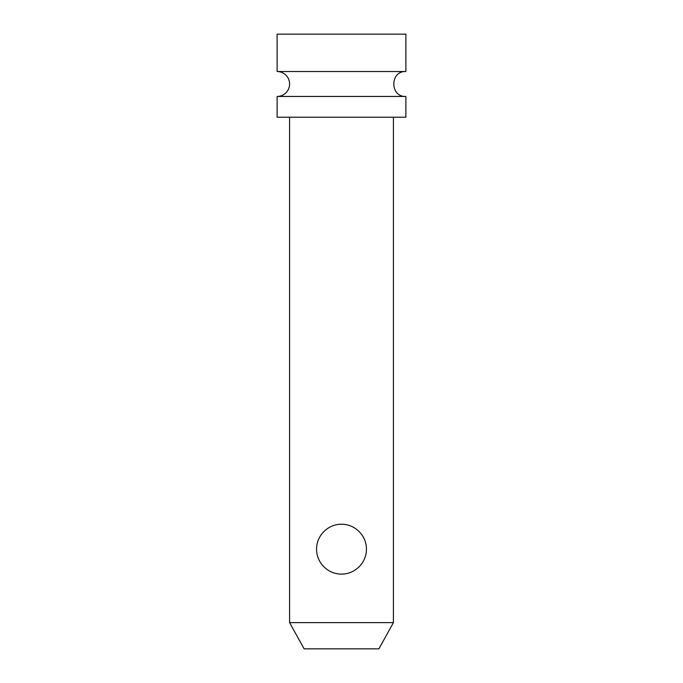 <?xml version="1.0" encoding="UTF-8"?>
<svg xmlns="http://www.w3.org/2000/svg" width="683" height="683" viewBox="0 0 683 683"><rect width="100%" height="100%" fill="white"/><g stroke="black" fill="none" stroke-linecap="round" stroke-linejoin="round"><path stroke-width="1.02" d="M277.119 96.448L277.119 117.22L405.881 117.22L405.881 96.448L277.119 96.448A12.456 12.456 0 0 0 289.583 83.992A12.456 12.456 0 0 0 277.119 71.527L405.881 71.527L405.881 34.15L277.119 34.15L277.119 71.527M393.417 622.623L289.583 622.623L304.123 648.85L378.877 648.85L393.417 622.623L393.417 117.22M341.5 574.087C327.977 574.275 316.383 562.647 316.579 549.166C316.383 535.694 327.977 524.066 341.5 524.245C355.023 524.066 366.617 535.694 366.421 549.166C366.617 562.647 355.023 574.275 341.5 574.087C327.977 574.275 316.383 562.647 316.579 549.166C316.383 535.694 327.977 524.066 341.5 524.245M405.881 96.448C389.805 97.225 389.805 70.759 405.881 71.527M289.583 117.22L289.583 622.623"/></g></svg>

